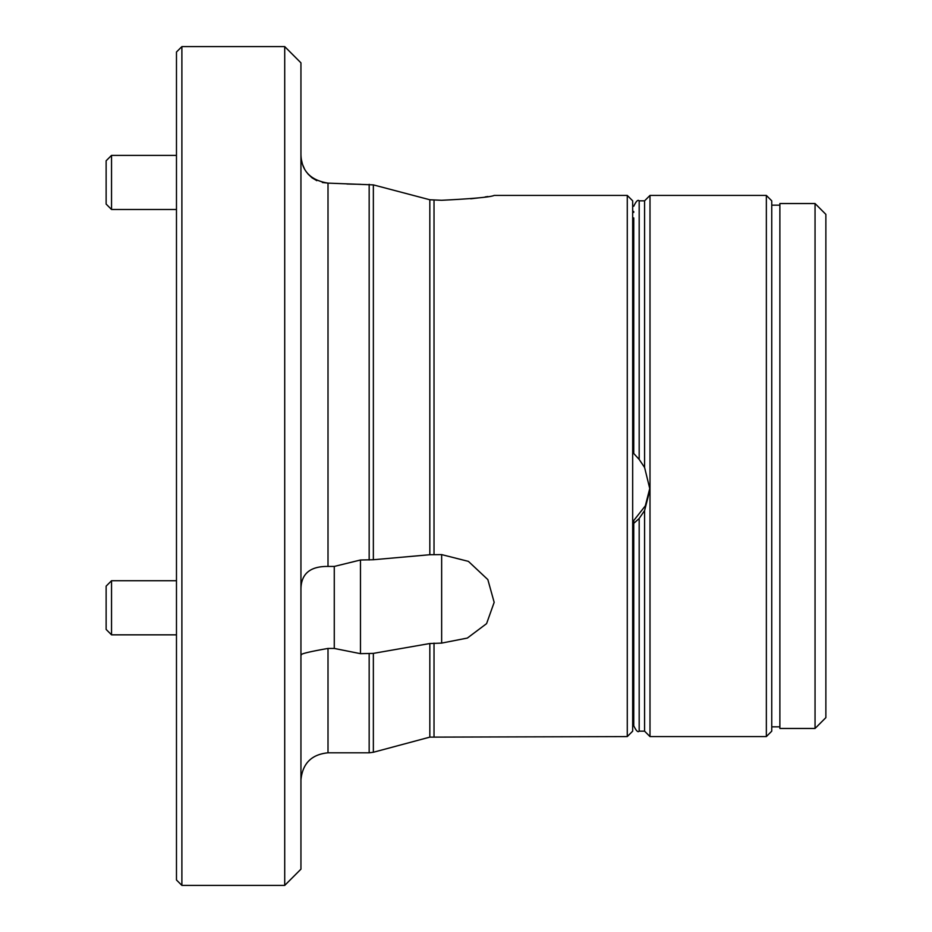 <?xml version="1.0" encoding="UTF-8"?>
<svg xmlns="http://www.w3.org/2000/svg" width="932" height="932" viewBox="0 0 932 932"><rect width="100%" height="100%" fill="white"/><g stroke="black" fill="none" stroke-linecap="round" stroke-linejoin="round"><path stroke-width="1.4" d="M284.714 46.6L300.943 62.84L300.943 869.16L284.714 885.4L284.714 46.6L181.891 46.6L181.891 885.4L284.714 885.4M301.304 159.244L302.469 164.218M302.504 164.347L304.624 169.205M307.805 173.806L311.917 177.709M312.127 177.861L316.822 180.668M322.321 182.509L328.006 183.115C310.356 180.26 301.339 170.707 300.943 154.456M300.943 588.686C301.316 573.646 310.333 566.225 328.006 566.435L334.273 566.435L360.474 560.004L373.359 559.736L429.827 554.726L441.652 554.61L468.412 561.379L487.844 579.599L494.17 602.34L486.586 623.636L467.363 638.059L441.652 643.103L429.827 643.523L373.359 653.379L360.474 653.67L334.273 648.439L328.006 648.439C310.356 651.538 301.339 653.682 300.943 654.858L301.234 655.138M441.652 200.287C473.258 198.702 490.78 197.071 494.181 195.417C490.849 197.071 473.34 198.691 441.652 200.287L429.827 199.763L373.359 184.885L328.006 183.115L328.006 566.435M181.891 885.4L176.474 879.983L176.474 52.017L181.891 46.6M346.937 184.012L360.474 184.326M627.271 195.417L632.677 200.834L632.677 731.166L627.271 736.583L627.271 195.417L494.181 195.417M470.683 198.796L478.617 197.875M485.118 196.955L487.855 196.524M334.273 566.435L334.273 648.439M632.677 693.292L633.76 693.292L633.76 725.76L633.76 520.51L645.328 505.843L649.953 487.692M639.177 731.166L644.583 731.166L644.583 510.596L639.177 518.495L639.177 731.166C637.931 732.599 636.125 730.804 633.76 725.76M644.583 510.596L650 489.58L650 736.583L644.583 731.166M633.76 523.365L639.177 518.495M639.177 459.441L644.583 467.468L644.583 200.834L639.177 200.834L639.177 459.441L633.76 453.5L633.76 217.913M644.583 200.834L650 195.417L650 489.58L644.583 467.468M815.046 203.537L825.869 214.36L825.869 717.64L815.046 728.463L815.046 203.537L779.874 203.537L779.874 728.463L815.046 728.463M766.349 195.417L771.754 200.834L771.754 731.166L766.349 736.583L766.349 195.417L650 195.417M632.677 211.086A40.589 17.149 0 0 1 633.76 211.564M633.76 234.456A43.291 18.302 180 0 0 632.677 234.037M633.76 212.391A43.291 18.302 180 0 0 632.677 211.972M111.537 209.49L106.132 204.073L106.132 160.782L111.537 155.376L111.537 209.49L176.474 209.49M111.537 634.843L106.132 629.426L106.132 586.135L111.537 580.729L111.537 634.843L176.474 634.843M328.006 648.439L328.006 752.811L369.165 752.811L369.165 653.67M369.165 560.004L369.165 184.326M369.165 752.811L373.359 752.264L373.359 653.379M627.271 736.583L429.827 737.13L429.827 643.523M434.021 736.583L434.021 643.103M373.359 559.736L373.359 184.885M429.827 554.726L429.827 199.763M434.021 554.61L434.021 200.287M360.474 560.004L360.474 653.67M441.652 554.61L441.652 643.103M328.006 752.811C311.568 754.419 302.55 763.436 300.943 779.874M429.827 737.13L373.359 752.264M633.76 238.709L632.677 238.709M766.349 736.583L650 736.583M779.874 205.156L771.754 205.156M779.874 726.843L771.754 726.843M639.177 200.834C637.896 199.436 636.102 201.242 633.76 206.24M111.537 155.376L176.474 155.376M111.537 580.729L176.474 580.729L111.537 580.729L106.132 586.135"/></g></svg>
